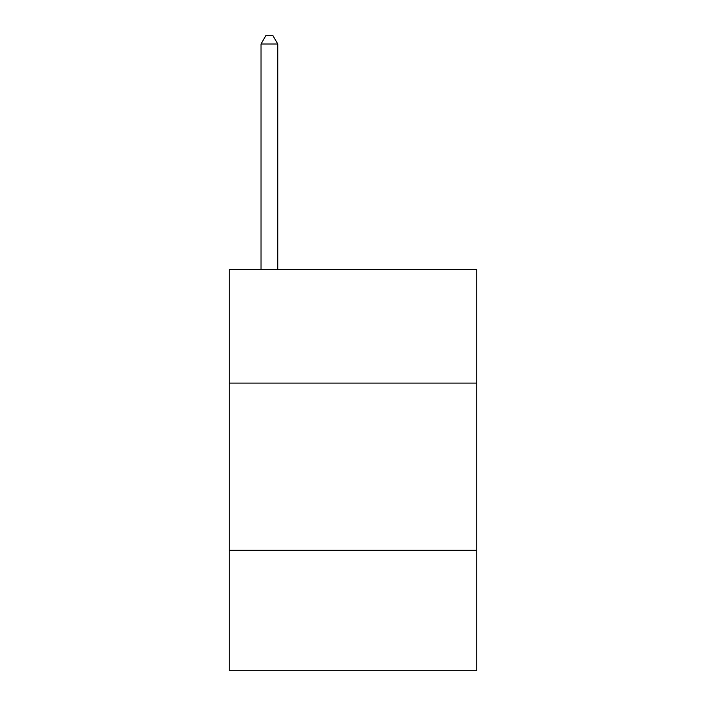 <?xml version="1.0" encoding="UTF-8"?>
<svg xmlns="http://www.w3.org/2000/svg" width="706" height="706" viewBox="0 0 706 706"><rect width="100%" height="100%" fill="white"/><g stroke="black" fill="none" stroke-linecap="round" stroke-linejoin="round"><path stroke-width="1.06" d="M476.735 383.102L476.735 269.392L229.265 269.392L229.265 383.102L476.735 383.102L476.735 670.7L229.265 670.7L229.265 383.102M476.735 550.309L229.265 550.309M277.758 269.392L277.758 43.993L261.035 43.993L261.035 269.392M261.035 43.993L266.047 35.3L272.737 35.3L277.758 43.993"/></g></svg>
